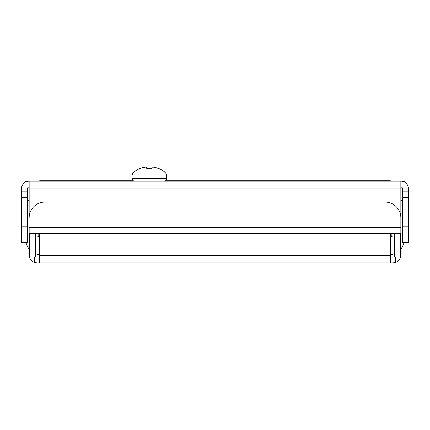 <?xml version="1.0" encoding="UTF-8"?>
<svg xmlns="http://www.w3.org/2000/svg" width="430" height="430" viewBox="0 0 430 430"><rect width="100%" height="100%" fill="white"/><g stroke="black" fill="none" stroke-linecap="round" stroke-linejoin="round"><path stroke-width="0.64" d="M390.338 257.065L395.595 257.065L395.595 262.488L392.966 262.956L37.034 262.956L34.405 262.488L34.405 257.065L39.662 257.065M395.595 262.488A7.643 7.643 0 0 0 400.61 255.312L400.61 233.635M392.966 257.065A1.752 1.752 0 0 0 394.719 255.312L394.719 233.635M29.39 233.635L29.39 255.312A7.643 7.643 0 0 0 34.405 262.488M35.282 233.635L35.282 255.312A1.752 1.752 0 0 0 37.034 257.065M39.662 262.956L39.662 233.635M390.338 233.635L390.338 262.956M21.5 188.894L27.391 188.894L27.391 197.311L21.5 197.311L21.5 188.824A7.643 7.643 0 0 1 29.143 181.18L404.361 181.18L404.361 182.03L404.361 181.18M27.391 188.894L29.143 188.824L29.143 181.18L28.267 181.229M390.338 254.721A15.781 15.781 0 0 0 394.719 253.582M400.61 249.255A15.781 15.781 0 0 0 403.969 242.547M402.609 237.043L400.61 237.043M394.719 237.043L392.966 237.043A1.752 1.752 0 0 1 391.214 235.291L391.214 233.635M400.857 200.224L402.609 200.224M27.391 200.224L29.143 200.224M38.786 233.635L38.786 235.291A1.752 1.752 0 0 1 37.034 237.043L35.282 237.043M29.39 237.043L27.391 237.043M26.031 242.547A15.781 15.781 0 0 0 29.39 249.255M35.282 253.582A15.781 15.781 0 0 0 39.662 254.721M25.639 181.18L25.639 182.03L25.639 181.18L28.267 181.18M402.609 188.824L408.5 188.824A7.643 7.643 0 0 0 400.857 181.18L400.857 188.824L402.609 188.824A1.752 1.752 0 0 0 400.857 187.072M400.857 227.4L400.857 188.824L29.143 188.824L29.143 217.854A15.781 15.781 0 0 1 44.924 202.073L385.076 202.073A15.781 15.781 0 0 1 400.857 217.854L400.857 233.635L29.143 233.635L29.143 227.4L400.857 227.4M29.143 187.072A1.752 1.752 0 0 0 27.391 188.824M21.5 242.547L21.5 226.766L27.391 226.766L27.391 242.547L21.5 242.547M21.5 197.311L21.5 226.766M27.391 197.311L27.391 226.766M408.5 188.894L408.5 242.547L402.609 242.547L402.609 226.766L408.5 226.766M408.5 197.311L402.609 197.311L402.609 226.766M402.609 197.311L402.609 188.894M402.609 191.877L408.5 191.877L402.609 191.877M21.5 191.877L27.391 191.877M132.08 178.547L166.593 178.547L166.593 174.967L165.76 173.043L132.913 173.043L132.08 174.967L132.08 178.547C132.22 180.132 133.101 181.008 134.714 181.18M165.76 173.043A24.01 24.01 0 0 0 159.132 168.635L158.788 168.635A23.999 23.908 180 0 0 154.499 167.265A23.886 21.984 102.9 0 0 152.774 167.044A23.886 9.105 95.4 0 0 152.037 167.265L151.914 168.635L146.759 168.635L146.641 167.265A23.886 9.105 -95.4 0 0 145.899 167.044A23.886 21.984 -102.9 0 0 144.174 167.265A23.999 23.908 180 0 0 139.89 168.635L139.54 168.635A24.01 24.01 0 0 0 132.913 173.043M165.362 180.777L390.338 180.777L390.338 181.18M39.662 181.18L39.662 180.777L133.311 180.777M390.338 255.312L39.662 255.312M166.593 174.967L132.08 174.967M50.186 180.777L50.186 181.18M379.814 181.18L379.814 180.777M166.593 178.547C166.453 180.132 165.577 181.008 163.959 181.18"/></g></svg>
